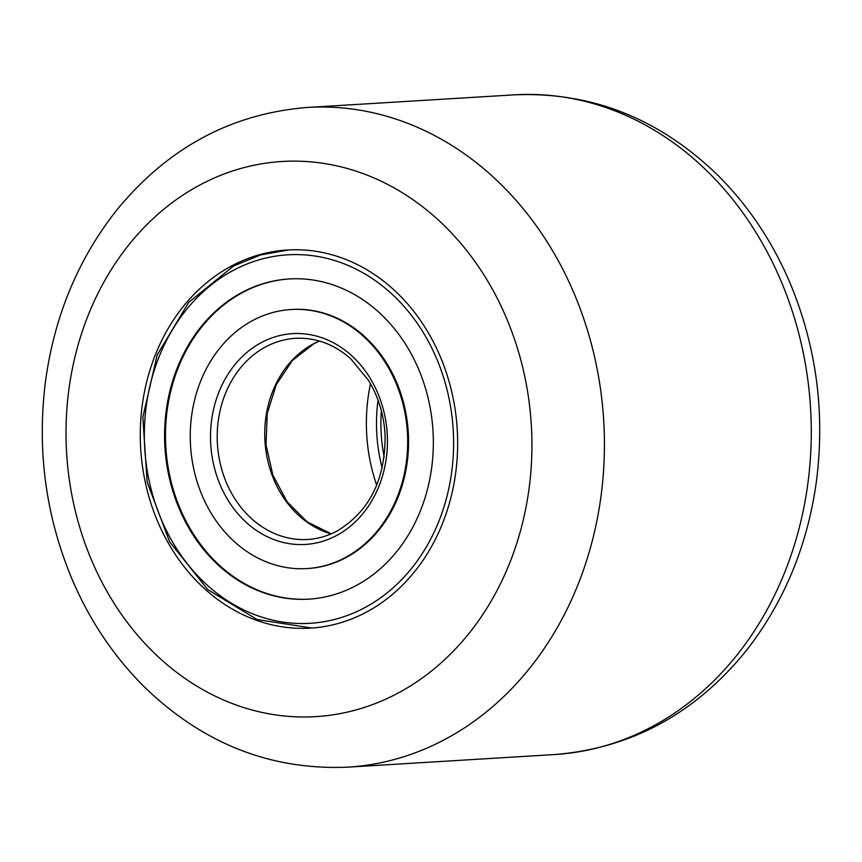 <?xml version="1.0" encoding="UTF-8"?>
<svg xmlns="http://www.w3.org/2000/svg" width="862" height="862" viewBox="0 0 862 862"><rect width="100%" height="100%" fill="white"/><g stroke="black" fill="none" stroke-linecap="round" stroke-linejoin="round"><path stroke-width="1.29" d="M142.187 405.733A189.414 158.565 86.5 0 1 287.445 249.991A189.414 158.565 86.5 0 1 455.75 472.376A189.414 158.565 86.5 0 1 310.503 628.118A189.414 158.565 86.5 0 1 142.187 405.733M376.694 485.252A161.205 134.946 86.5 0 1 367.988 398.352A161.205 134.946 86.5 0 1 370.498 383.752M306.872 568.575L307.745 568.521A129.774 108.634 -93.5 0 0 346.05 557.574A129.774 108.634 -93.5 0 0 405.032 408.911A129.774 108.634 -93.5 0 0 291.949 309.469L291.076 309.523A129.774 108.634 -93.5 0 0 252.781 320.47A129.774 108.634 -93.5 0 0 193.788 469.133A129.774 108.634 -93.5 0 0 306.872 568.575A129.774 108.634 -93.5 0 0 345.166 557.628A129.774 108.634 -93.5 0 0 404.149 408.965A129.774 108.634 -93.5 0 0 291.076 309.523M289.643 278.922A160.397 134.267 -93.5 0 0 242.75 292.433A160.397 134.267 -93.5 0 0 169.792 475.921A160.397 134.267 -93.5 0 0 309.178 599.122M356.071 585.61A160.397 134.267 -93.5 0 0 428.974 401.864A160.397 134.267 -93.5 0 0 289.212 278.954A160.397 134.267 -93.5 0 0 241.877 292.487A160.397 134.267 -93.5 0 0 168.963 476.233A160.397 134.267 -93.5 0 0 308.736 599.155A160.397 134.267 -93.5 0 0 356.071 585.61M384.172 457.183A149.115 124.828 86.5 0 1 381.338 410.711A149.115 124.828 86.5 0 0 384.172 457.183M382.178 468.055A149.115 124.828 86.5 0 1 378.041 400.151M68.809 390.13A278.081 232.783 -93.5 0 0 262.953 712.637A278.081 232.783 -93.5 0 0 529.139 487.967A278.081 232.783 -93.5 0 0 334.984 165.472A278.081 232.783 -93.5 0 0 68.809 390.13M601.105 495.445A330.469 276.637 86.5 0 1 347.688 767.158L554.535 754.552A330.469 276.637 -93.5 0 0 807.953 482.828A330.469 276.637 -93.5 0 0 514.312 94.842L307.465 107.448A330.469 276.637 86.5 0 1 601.105 495.445M233.268 270.388A184.576 154.513 -93.5 0 0 158.985 513.795A184.576 154.513 -93.5 0 0 364.68 607.71A184.576 154.513 -93.5 0 0 438.952 364.314A184.576 154.513 -93.5 0 0 233.268 270.388M319.371 341.018A100.757 84.347 -93.5 0 0 313.272 343.927A100.757 84.347 -93.5 0 0 265.259 445.061A100.757 84.347 -93.5 0 0 331.137 533.88M295.483 338.324A100.757 84.347 -93.5 0 0 265.744 346.826A100.757 84.347 -93.5 0 0 219.95 462.247A100.757 84.347 -93.5 0 0 307.745 539.461C317.916 538.825 327.635 536.035 336.923 531.111C369.496 511.5 385.54 479.401 385.066 434.814C383.902 414.805 378.375 396.639 368.473 380.304L350.726 358.797C334.079 344.143 315.664 337.322 295.483 338.324M261.38 342.57A105.584 88.387 -93.5 0 0 218.894 481.804A105.584 88.387 -93.5 0 0 336.557 535.528A105.584 88.387 -93.5 0 0 379.054 396.294A105.584 88.387 -93.5 0 0 261.38 342.57M307.465 107.448C231.221 113.579 167.551 147.908 116.456 210.457C77.979 259.333 54.317 316.365 45.471 381.554C36.937 449.436 45.535 514.689 71.255 577.303C88.948 619.455 113.278 655.96 144.256 686.82C202.785 743.561 270.603 770.337 347.688 767.158M514.312 94.842C591.397 91.663 659.214 118.439 717.744 175.18C748.722 206.04 773.052 242.545 790.745 284.697C816.465 347.311 825.063 412.564 816.529 480.446C807.683 545.635 784.021 602.667 745.544 651.543C694.449 714.092 630.779 748.421 554.535 754.552M311.818 628.032L257.113 619.541L207.796 589.619L169.663 541.907L147.143 482.084L142.833 417.186L157.25 354.832L188.713 302.357L233.634 265.97L260.518 254.98L288.759 249.915M331.256 533.826L307.228 521.919L287.1 501.749L272.888 475.188L266.024 444.814L267.22 413.577L276.325 384.538L292.401 360.51L313.833 343.776L319.5 341.05"/></g></svg>
